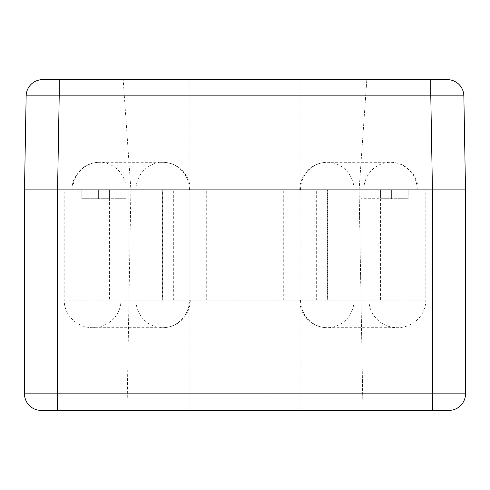<?xml version="1.0" encoding="UTF-8"?>
<svg xmlns="http://www.w3.org/2000/svg" width="490" height="490" viewBox="0 0 490 490"><rect width="100%" height="100%" fill="white"/><g stroke="black" fill="none" stroke-linecap="round" stroke-linejoin="round"><path stroke-width="0.37" stroke-dasharray="2.45 1.84" d="M173.338 189.875L206.272 189.875L206.272 300.125L173.338 300.125L173.338 189.875L98.368 189.875L147.98 189.875L128.882 189.875L128.882 300.125L147.98 300.125L125.93 300.125L125.93 198.695L109.392 198.695L109.392 300.125L109.392 189.875L109.392 198.695L98.368 198.695L125.93 198.695M283.728 189.875L316.663 189.875L316.663 300.125L283.728 300.125L283.728 189.875L206.272 189.875M316.663 300.125L380.608 300.125L380.608 189.875L380.608 198.695L361.118 198.695L361.118 189.875L425.81 189.875L425.81 300.125A28.408 27.563 0 0 1 397.402 327.688A28.408 27.563 0 0 1 368.995 300.125L361.118 300.125L361.118 189.875L342.02 189.875L391.632 189.875L391.632 198.695L408.17 198.695L408.17 189.875L408.17 198.695L391.632 198.695L391.632 189.875L408.17 189.875L316.663 189.875M425.81 189.875L354.05 189.875A27.563 26.742 90 0 0 327.308 162.312A27.563 26.742 90 0 0 300.566 189.875L417.266 189.875A27.563 26.742 -90 0 0 390.518 162.312A27.563 26.742 -90 0 0 363.776 189.875M425.81 300.125L354.05 300.125L354.05 189.875L300.566 189.875M368.995 300.125L299.745 300.125L327.308 300.125L327.308 189.875L283.189 189.875L283.189 300.125L354.05 300.125A27.563 26.742 90 0 1 327.308 327.688L397.402 327.688M64.19 300.125L135.951 300.125A27.563 26.742 -90 0 0 162.692 327.688L92.598 327.688A28.408 27.563 180 0 1 64.19 300.125L64.19 189.875L135.951 189.875L135.951 300.125L206.811 300.125L206.811 189.875L283.189 189.875M206.811 189.875L135.951 189.875A27.563 26.742 -90 0 1 162.692 162.312L99.482 162.312A27.563 26.742 90 0 1 126.224 189.875L190.255 189.875L162.692 189.875L162.692 300.125L190.255 300.125L128.882 300.125M71.92 189.875A27.563 27.563 0 0 1 99.482 162.312A27.563 26.742 90 0 0 72.734 189.875L126.224 189.875M64.19 189.875L128.882 189.875L128.882 198.695M98.368 189.875L81.83 189.875L98.368 189.875L98.368 198.695L81.83 198.695L98.368 198.695L98.368 189.875M222.95 189.875L189.875 189.875L222.95 189.875L222.95 410.375L222.95 189.875M222.95 410.375L41.038 410.375A16.538 16.538 0 0 1 24.5 393.838L24.5 189.875L26.142 95.875A16.538 16.538 0 0 1 42.673 79.625L366.82 79.625L300.125 79.625L300.125 189.875L267.05 189.875L300.125 189.875L300.125 410.375L362.955 410.375L359.109 189.875L300.125 189.875M125.93 300.125L162.312 300.125L162.312 189.875L162.312 300.125L173.338 300.125M127.045 410.375L189.875 410.375L189.875 189.875L130.891 189.875L359.109 189.875L366.82 79.625L359.109 189.875L362.955 410.375L127.045 410.375L130.891 189.875L123.18 79.625L130.891 189.875L127.045 410.375M300.125 79.625L447.327 79.625A16.538 16.538 0 0 1 463.859 95.875L465.5 189.875L465.5 393.838A16.538 16.538 0 0 1 448.963 410.375L267.05 410.375L267.05 79.625L267.05 410.375L300.125 410.375M327.688 300.125L327.688 189.875L327.688 300.125M283.189 300.125L206.811 300.125M361.118 300.125L342.02 300.125L342.02 189.875L342.02 300.125L380.608 300.125L380.608 198.695L391.632 198.695L361.118 198.695M206.272 300.125L283.728 300.125M92.598 327.688A28.408 27.563 180 0 0 121.006 300.125M147.98 300.125L147.98 189.875L147.98 300.125M189.875 300.125L189.875 189.875L189.875 300.125M81.83 189.875L81.83 198.695L81.83 189.875M189.434 189.875A27.563 26.742 -90 0 0 162.692 162.312A27.563 27.563 0 0 1 190.255 189.875M364.07 198.695L364.07 300.125M189.875 189.875L189.875 79.625M300.566 300.125A27.563 26.742 90 0 0 327.308 327.688A27.563 27.563 0 0 1 299.745 300.125M190.255 300.125A27.563 27.563 0 0 1 162.692 327.688A27.563 26.742 -90 0 0 189.434 300.125M299.745 189.875A27.563 27.563 0 0 1 327.308 162.312L390.518 162.312A27.563 27.563 0 0 1 418.08 189.875"/><path stroke-width="0.73" d="M42.673 79.625A16.538 16.538 0 0 0 26.142 95.875A16.538 16.538 0 0 1 42.673 79.625L447.327 79.625A16.538 16.538 0 0 1 463.859 95.875L430.79 95.875L432.431 189.875L57.569 189.875L57.575 393.838L432.425 393.838L432.425 189.875L465.5 189.875L465.5 393.838A16.538 16.538 0 0 1 448.963 410.375L41.038 410.375A16.538 16.538 0 0 1 24.5 393.838L24.5 189.875L26.142 95.875L59.21 95.875L57.569 189.875L24.5 189.875L24.5 393.838L57.575 393.838L57.575 410.375M222.95 410.375L189.875 410.375M463.859 95.875L465.5 189.875L465.5 393.838L432.425 393.838L432.425 410.375M430.79 79.625L430.79 95.875L59.21 95.875L59.21 79.625M24.5 393.838A16.538 16.538 0 0 0 41.038 410.375"/></g></svg>
